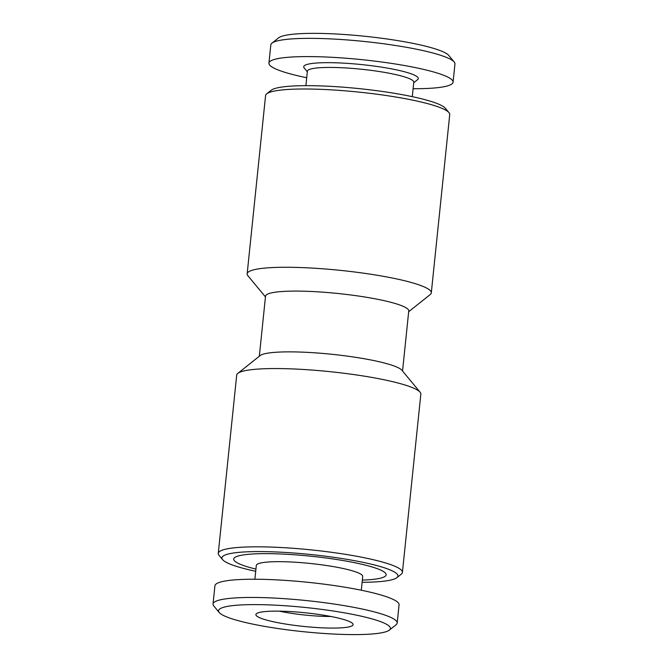 <?xml version="1.0" encoding="UTF-8"?>
<svg xmlns="http://www.w3.org/2000/svg" width="668" height="668" viewBox="0 0 668 668"><rect width="100%" height="100%" fill="white"/><g stroke="black" fill="none" stroke-linecap="round" stroke-linejoin="round"><path stroke-width="1" d="M413.726 82.74L417.592 79.659A57.598 8.099 -174.1 0 0 361.839 64.604A57.598 8.099 -174.1 0 0 304.174 67.944L307.33 71.743M413.108 88.719A92.56 13.018 -174.1 0 0 453.079 82.172A92.56 13.018 -174.1 0 0 362.34 59.711A92.56 13.018 -174.1 0 0 268.928 63.143A92.56 13.018 -174.1 0 0 306.712 77.722M453.079 82.172L454.958 63.936A92.56 13.018 -174.1 0 0 454.215 62.007L448.754 55.419A86.389 12.149 -174.1 0 0 364.761 36.264A86.389 12.149 -174.1 0 0 278.631 37.842L271.943 43.169A92.56 13.018 -174.1 0 0 270.816 44.906L268.928 63.143M219.246 612.531L213.785 605.951A92.56 13.018 5.9 0 1 213.042 604.014L214.921 585.778A92.56 13.018 5.9 0 1 216.131 583.974A92.56 13.018 5.9 0 1 315.146 583.089A92.56 13.018 5.9 0 1 399.072 604.807L397.184 623.044A92.56 13.018 5.9 0 1 396.057 624.78L389.369 630.108A86.389 12.149 5.9 0 1 290.563 630.241A86.389 12.149 5.9 0 1 219.246 612.531A86.389 12.149 5.9 0 1 305.735 607.521A86.389 12.149 5.9 0 1 389.369 630.108M296.617 625.624A48.856 6.872 5.9 0 1 256.111 614.042A48.856 6.872 5.9 0 1 305.192 612.773A48.856 6.872 5.9 0 1 352.971 624.046A48.856 6.872 5.9 0 1 352.437 625.582A48.856 6.872 5.9 0 1 296.617 625.624M408.674 311.705L430.184 294.588A92.56 13.018 -174.1 0 0 431.303 292.851L449.731 114.579A92.56 13.018 -174.1 0 0 448.988 112.65L445.347 108.258A88.452 12.433 -174.1 0 0 359.351 88.644A88.452 12.433 -174.1 0 0 271.166 90.263L266.707 93.812A92.56 13.018 -174.1 0 0 265.58 95.549L247.16 273.822A92.56 13.018 -174.1 0 0 247.903 275.75L265.455 296.909M362.106 582.287A88.452 12.433 -174.1 0 0 396.834 577.695A88.452 12.433 -174.1 0 0 311.204 554.565A88.452 12.433 -174.1 0 0 222.653 559.692A88.452 12.433 -174.1 0 0 255.71 571.29M362.332 580.108A76.62 10.771 -174.1 0 0 364.828 564.986A76.62 10.771 -174.1 0 0 256.587 553.797A76.62 10.771 -174.1 0 0 255.936 569.111M448.988 112.65A92.56 13.018 -174.1 0 0 358.992 92.117A92.56 13.018 -174.1 0 0 266.707 93.812M431.303 292.851A92.56 13.018 -174.1 0 0 354.149 271.934A92.56 13.018 -174.1 0 0 247.16 273.822M402.545 371.041L408.749 310.987A71.994 10.12 -174.1 0 0 338.183 293.519A71.994 10.12 -174.1 0 0 265.53 296.191L259.326 356.244M396.834 577.695L401.293 574.138A92.56 13.018 -174.1 0 0 402.42 572.401L420.84 394.137A92.56 13.018 -174.1 0 0 420.097 392.2L401.894 370.256A71.994 10.12 -174.1 0 0 331.904 354.291A71.994 10.12 -174.1 0 0 260.119 355.61L237.816 373.362A92.56 13.018 -174.1 0 0 236.697 375.107L218.269 553.371A92.56 13.018 -174.1 0 0 219.012 555.308L222.653 559.692M420.097 392.2A92.56 13.018 -174.1 0 0 330.101 371.675A92.56 13.018 -174.1 0 0 237.816 373.362M402.42 572.401A92.56 13.018 -174.1 0 0 325.258 551.484A92.56 13.018 -174.1 0 0 218.269 553.371M330.911 616.489A42.685 6.004 5.9 0 1 279.257 611.145M213.042 604.014A92.56 13.018 5.9 0 1 214.244 602.202A92.56 13.018 5.9 0 1 313.259 601.317A92.56 13.018 5.9 0 1 397.184 623.044M254.892 579.231L256.312 565.454A53.482 7.523 5.9 0 1 257.013 564.41A53.482 7.523 5.9 0 1 314.219 563.901A53.482 7.523 5.9 0 1 362.707 576.451L361.288 590.228M454.215 62.007A92.56 13.018 -174.1 0 0 364.227 41.474A92.56 13.018 -174.1 0 0 271.943 43.169M412.29 96.66L413.784 82.206A53.482 7.523 -174.1 0 0 361.363 69.23A53.482 7.523 -174.1 0 0 307.389 71.209L305.894 85.663"/></g></svg>

